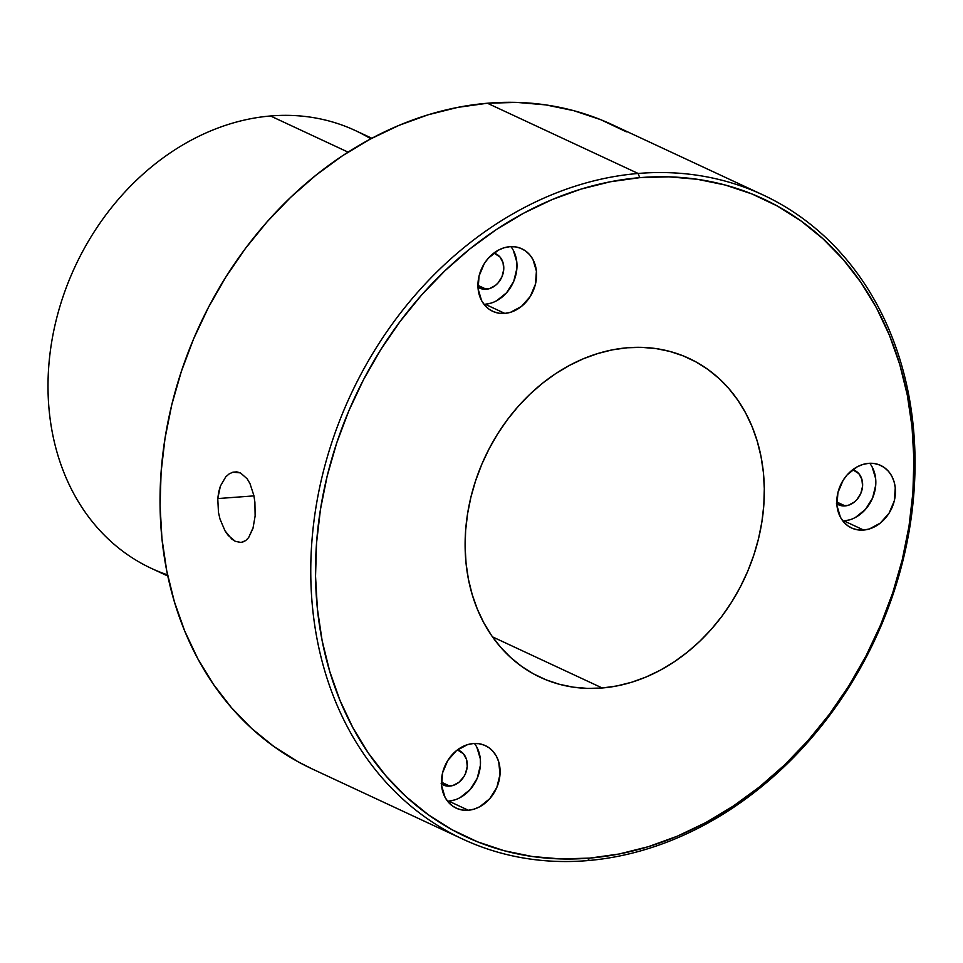 <?xml version="1.0" encoding="UTF-8"?>
<svg xmlns="http://www.w3.org/2000/svg" width="963" height="963" viewBox="0 0 963 963"><rect width="100%" height="100%" fill="white"/><g stroke="black" fill="none" stroke-linecap="round" stroke-linejoin="round"><path stroke-width="1.44" d="M253.317 527.206L248.635 537.595L245.77 540.52L241.135 542.446L235.441 541.411L231.794 539.063L225.029 530.854L219.997 519.057L218.457 512.34L217.77 498.569L253.931 495.885L217.77 498.569L220.383 486.098L225.775 476.829L229.218 473.856L232.926 472.183L240.473 472.893L247.202 478.852L249.959 483.546L253.847 495.427L254.894 502.18L255.135 515.987L252.968 528.422L248.635 537.595L245.77 540.52L242.568 542.157L239.077 542.458M484.016 304.332A34.499 28.083 115 0 0 485.208 304.26L504.817 313.408A34.499 28.083 -65 0 1 492.695 311.314A34.499 28.083 -65 0 1 479.261 275.237A34.499 28.083 -65 0 1 509.716 246.697L515.374 246.853L520.718 248.285L525.545 250.946L529.674 254.726L532.936 259.468L536.415 271.121L535.464 284.145L530.216 296.532L521.465 306.415L510.571 312.277L504.817 313.408L499.159 313.24L493.814 311.807L488.987 309.147L484.858 305.379L481.596 300.625L478.117 288.972L479.068 275.96L484.317 263.561L488.325 258.204L498.34 250.175L503.962 247.816L509.716 246.697A34.499 28.083 -65 0 1 521.838 248.779A34.499 28.083 -65 0 1 535.272 284.867A34.499 28.083 -65 0 1 504.817 313.408L485.208 304.26A34.499 28.083 115 0 0 513.399 282.135A34.499 28.083 115 0 0 510.908 246.624M477.6 286.914L483.197 289.165L489.469 288.635L495.464 285.409L498.076 282.917L501.988 276.682L503.733 269.556L503.023 262.634L499.978 256.977L493.887 253.04A18.971 15.444 -65 0 1 495.668 253.714A18.971 15.444 -65 0 1 503.059 273.552A18.971 15.444 -65 0 1 486.303 289.249L477.937 285.349L486.303 289.249A18.971 15.444 -65 0 1 479.634 288.106A18.971 15.444 -65 0 1 477.985 287.179M447.53 801.18A34.499 28.083 115 0 0 448.722 801.108L468.331 810.256A34.499 28.083 -65 0 1 456.209 808.162A34.499 28.083 -65 0 1 442.775 772.085A34.499 28.083 -65 0 1 473.23 743.544L478.888 743.701L484.233 745.133L489.06 747.794L493.176 751.573L496.451 756.316L498.726 761.853L500.014 774.433L496.848 787.385L489.722 798.736L479.706 806.765L474.085 809.125L468.331 810.256L462.673 810.088L457.329 808.655L452.502 805.995L448.373 802.227L445.111 797.472L441.632 785.82L442.583 772.808L447.831 760.409L456.57 750.526L467.476 744.664L473.23 743.544A34.499 28.083 -65 0 1 485.352 745.627A34.499 28.083 -65 0 1 498.786 781.715A34.499 28.083 -65 0 1 468.331 810.256L448.722 801.108A34.499 28.083 115 0 0 476.914 778.983A34.499 28.083 115 0 0 474.422 743.472M441.114 783.762L446.712 786.013L452.983 785.483L458.978 782.257L463.793 776.828L465.502 773.53L467.248 766.404L466.537 759.482L463.492 753.824L457.401 749.888A18.971 15.444 -65 0 1 459.182 750.562A18.971 15.444 -65 0 1 466.574 770.4A18.971 15.444 -65 0 1 449.817 786.097L441.451 782.197L449.817 786.097A18.971 15.444 -65 0 1 443.149 784.953A18.971 15.444 -65 0 1 441.499 784.026M842.866 520.995A34.499 28.083 115 0 0 844.057 520.923L863.667 530.059A34.499 28.083 -65 0 1 851.545 527.977A34.499 28.083 -65 0 1 838.111 491.888A34.499 28.083 -65 0 1 868.566 463.347L874.223 463.516L879.568 464.948L884.395 467.609L888.524 471.376L891.786 476.131L894.061 481.669L895.265 487.784L894.314 500.796L889.066 513.195L880.314 523.078L869.42 528.94L863.667 530.059L858.009 529.903L852.664 528.47L847.837 525.81L843.708 522.03L840.446 517.287L836.967 505.635L837.918 492.611L843.167 480.224L847.175 474.867L857.19 466.838L862.812 464.479L868.566 463.347A34.499 28.083 -65 0 1 880.688 465.442A34.499 28.083 -65 0 1 894.121 501.518A34.499 28.083 -65 0 1 863.667 530.059L844.057 520.923A34.499 28.083 115 0 0 872.261 498.786A34.499 28.083 115 0 0 869.758 463.275M836.45 503.577L842.047 505.828L848.319 505.298L854.313 502.072L856.926 499.58L860.838 493.333L862.583 486.219L861.873 479.297L858.827 473.64L852.737 469.703A18.971 15.444 -65 0 1 854.518 470.365A18.971 15.444 -65 0 1 861.909 490.215A18.971 15.444 -65 0 1 845.153 505.912L836.787 502.012L845.153 505.912A18.971 15.444 -65 0 1 838.484 504.768A18.971 15.444 -65 0 1 836.835 503.83M602.224 687.991A175.952 143.246 -65 0 1 540.387 677.362A175.952 143.246 -65 0 1 471.87 493.321A175.952 143.246 -65 0 1 627.214 347.775L641.767 347.366L656.056 348.594L669.947 351.447L683.309 355.913L696.02 361.944L707.937 369.467L718.952 378.423L728.967 388.715L737.887 400.259L745.615 412.934L752.091 426.621L757.231 441.186L761.011 456.486L763.382 472.376L764.309 488.71L763.803 505.322L761.865 522.066L758.507 538.75L753.764 555.242L747.673 571.384L740.306 586.997L731.736 601.947L722.033 616.091L711.308 629.296L699.644 641.418L687.161 652.348L673.98 661.99L660.233 670.236L646.041 677.025L631.547 682.273L616.898 685.945L602.224 687.991L587.671 688.413L573.382 687.173L559.491 684.32L546.129 679.854L533.43 673.835L521.513 666.3L510.486 657.344L500.471 647.052L491.551 635.508L483.823 622.832L477.347 609.146L472.207 594.58L468.427 579.281L466.068 563.391L465.129 547.056L465.635 530.444L467.585 513.712L470.943 497.016L475.686 480.525L481.765 464.383L489.132 448.77L497.702 433.819L507.405 419.675L518.13 406.482L529.794 394.349L542.277 383.418L555.458 373.776L569.205 365.531L583.397 358.742L597.891 353.493L612.54 349.822L627.214 347.775A175.952 143.246 -65 0 1 689.051 358.405A175.952 143.246 -65 0 1 757.568 542.446A175.952 143.246 -65 0 1 602.224 687.991L492.49 636.856L602.224 687.991M371.85 138.251L355.371 130.571A241.496 196.608 115 0 0 270.507 115.981A241.496 196.608 -65 0 1 370.791 138.816M638.132 173.472L639.709 177.661A351.904 286.493 -65 0 1 912.888 492.767A351.904 286.493 -65 0 1 589.741 858.105L587.671 860.597A355.347 289.297 115 0 0 913.995 491.672A355.347 289.297 115 0 0 638.132 173.472A355.347 289.297 -65 0 1 763.021 194.947A355.347 289.297 -65 0 1 901.392 566.641A355.347 289.297 -65 0 1 587.671 860.597A355.347 289.297 -65 0 1 462.794 839.122A355.347 289.297 -65 0 1 324.411 467.44A355.347 289.297 -65 0 1 638.132 173.472L487.41 103.234L638.132 173.472A355.347 289.297 115 0 0 311.819 542.398A355.347 289.297 115 0 0 587.671 860.597L589.741 858.105L619.077 854.012L648.388 846.67L677.362 836.173L705.747 822.595L733.24 806.091L759.602 786.819L784.568 764.947L807.885 740.703L829.36 714.305L848.752 686.017L865.906 656.116L880.627 624.879L892.797 592.606L902.283 559.623L909 526.231L912.888 492.767L913.899 459.544L912.033 426.874L907.302 395.083L899.755 364.483L889.463 335.353L876.523 307.979L861.054 282.628L843.227 259.553L823.184 238.956L801.144 221.045L777.31 205.998L751.91 193.948L725.187 185.016L697.393 179.299L668.816 176.831L639.709 177.661L610.361 181.766L581.05 189.097L552.076 199.606L523.703 213.172L496.198 229.676L469.848 248.948L444.882 270.82L421.553 295.075L400.09 321.461L380.686 349.75L363.533 379.651L348.811 410.888L336.641 443.161L327.155 476.143L320.438 509.535L316.55 543L315.539 576.223L317.405 608.893L322.136 640.684L329.695 671.283L339.987 700.414L352.927 727.787L368.384 753.138L386.223 776.214L406.254 796.81L428.294 814.722L452.129 829.769L477.54 841.818L504.263 850.75L532.045 856.468L560.635 858.936L589.741 858.105A351.904 286.493 -65 0 1 316.55 543A351.904 286.493 -65 0 1 639.709 177.661L638.132 173.472M167.562 574.875A241.496 196.608 -65 0 1 54.771 326.084A241.496 196.608 -65 0 1 270.507 115.981L348.064 152.13L270.507 115.981A241.496 196.608 115 0 0 57.299 315.756A241.496 196.608 115 0 0 151.335 568.363L167.815 576.043M763.021 194.947L612.299 124.709A355.347 289.297 115 0 0 487.41 103.234A355.347 289.297 115 0 0 173.689 397.189A355.347 289.297 115 0 0 312.072 768.883L462.794 839.122M229.218 473.856L232.926 472.183L236.742 471.858L240.473 472.893L247.202 478.852L249.959 483.546L253.847 495.427L254.894 502.18L255.135 515.987M235.441 541.411L228.255 535.488L225.029 530.854L219.997 519.057L218.457 512.34L217.77 498.569L218.685 492.033L220.383 486.098L225.775 476.829M312.385 769.028L298 761.745L273.925 746.542L251.668 728.461L231.445 707.661L213.437 684.356L197.824 658.752L184.752 631.114L174.363 601.694L166.731 570.794L161.953 538.69L160.075 505.707L161.098 472.159L165.022 438.358L171.799 404.641L181.381 371.333L193.671 338.747L208.538 307.209L225.86 277.007L245.445 248.442L267.124 221.791L290.682 197.307L315.888 175.23L342.503 155.753L370.274 139.093L398.923 125.395L428.186 114.778L457.786 107.375L487.41 103.234L516.806 102.403L545.672 104.883L573.731 110.661L600.719 119.677L626.371 131.847M872.165 466.995L875.656 478.647L875.74 485.099L872.574 498.052L865.448 509.415L855.433 517.444M849.799 519.803L844.057 520.923M476.829 747.18L480.32 758.832L480.405 765.296L477.239 778.248L470.1 789.6L460.097 797.629M454.464 799.988L448.722 801.108M513.315 250.332L516.806 261.984L516.89 268.448L513.724 281.401L506.598 292.752L496.583 300.781M490.949 303.14L485.208 304.26"/></g></svg>
